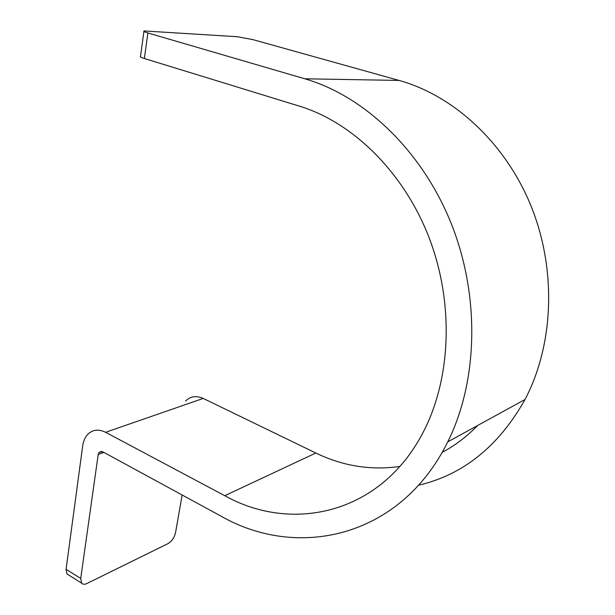 <?xml version="1.0" encoding="UTF-8"?>
<svg xmlns="http://www.w3.org/2000/svg" width="615" height="615" viewBox="0 0 615 615"><rect width="100%" height="100%" fill="white"/><g stroke="black" fill="none" stroke-linecap="round" stroke-linejoin="round"><path stroke-width="0.92" d="M68.611 574.963L67.035 573.98L66.074 569.275L82.671 445.998C83.317 441.362 84.916 437.596 87.453 434.697C92.365 429.601 98.415 428.801 105.596 432.299L224.775 495.705C291.771 533.167 380.139 514.409 422.643 433.26C450.595 380.631 454.531 305.432 429.739 239.389C404.839 173.392 353.502 122.639 299.582 106.203L144.371 58.517C141.166 57.502 139.882 56.765 140.528 56.296L143.933 31.357M103.904 452.409L98.2 454.5L80.726 578.446L81.634 583.158C82.856 584.473 84.616 584.596 86.907 583.52L167.98 543.629C171.816 541.308 174.345 537.61 175.559 532.559L182.155 494.998M98.2 454.5L99.115 452.309L102.813 451.817L220.862 516.062C296.937 559.811 400.058 538.532 447.743 441.877C477.578 382.092 480.484 297.837 451.656 224.621C422.713 151.451 364.818 96.148 304.84 78.797L147.892 32.956L144.371 58.517M185.638 401.011C190.504 396.268 196.362 395.407 203.211 398.428L105.596 432.299M399.835 466.477C370.707 470.544 342.709 466.055 315.833 453.017L203.211 398.428M477.632 425.488C466.846 436.589 455.023 445.552 442.139 452.394M147.892 32.956C144.656 31.988 143.349 31.311 143.987 30.935L237.428 36.739L252.88 39.614L399.112 80.434C454.439 95.786 506.468 144.041 531.798 207.893C557.005 271.799 553.277 345.815 525.018 399.504C498.773 446.206 463.287 474.78 418.546 485.227M80.726 578.446L66.074 569.275M315.833 453.017L224.775 495.705M399.112 80.434L304.84 78.797M81.634 583.158L67.035 573.98M99.115 452.309L101.621 451.395M525.018 399.504L447.743 441.877"/></g></svg>

